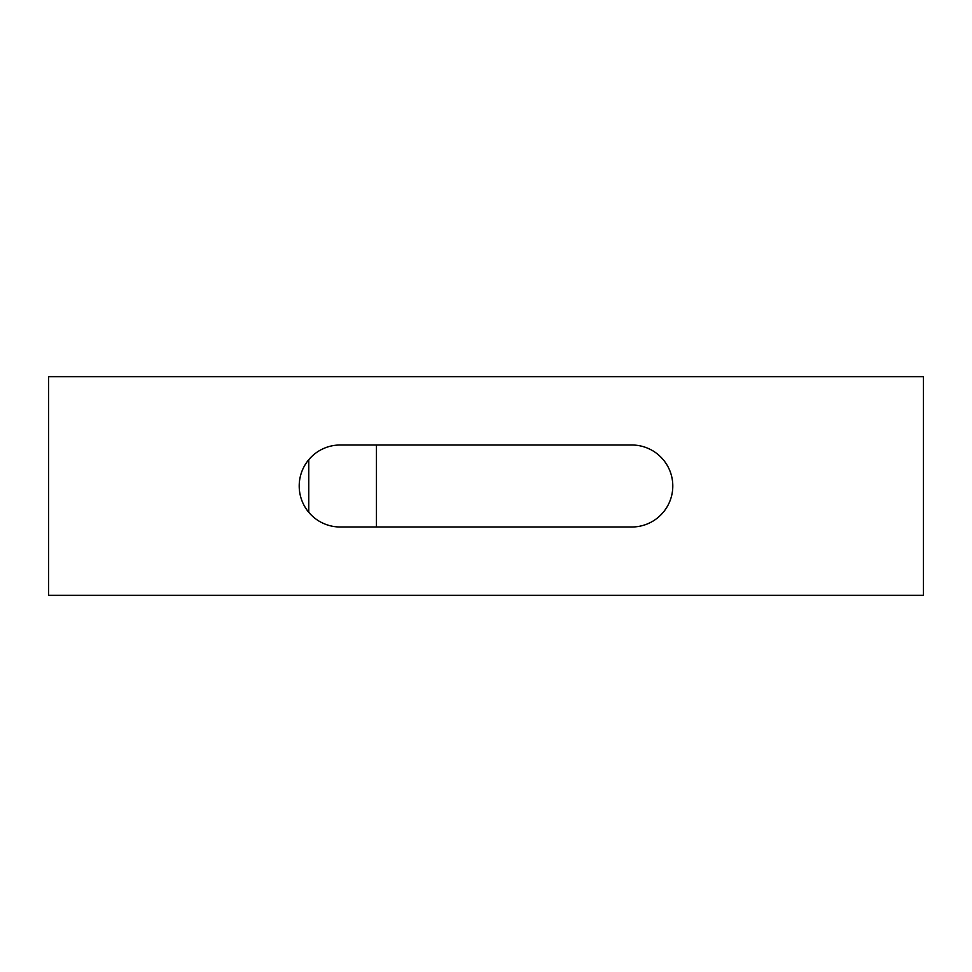 <?xml version="1.0" encoding="UTF-8"?>
<svg xmlns="http://www.w3.org/2000/svg" width="972" height="972" viewBox="0 0 972 972"><rect width="100%" height="100%" fill="white"/><g stroke="black" fill="none" stroke-linecap="round" stroke-linejoin="round"><path stroke-width="1.46" d="M923.4 595.35L923.4 376.65L48.6 376.65L48.6 595.35L923.4 595.35M631.8 445.006L340.2 445.006A40.994 40.994 0 0 0 299.206 486A40.994 40.994 0 0 0 340.2 526.994L631.8 526.994A40.994 40.994 0 0 0 672.794 486A40.994 40.994 0 0 0 631.8 445.006M376.456 445.006L376.456 526.994M308.768 512.329L308.768 459.671"/></g></svg>
